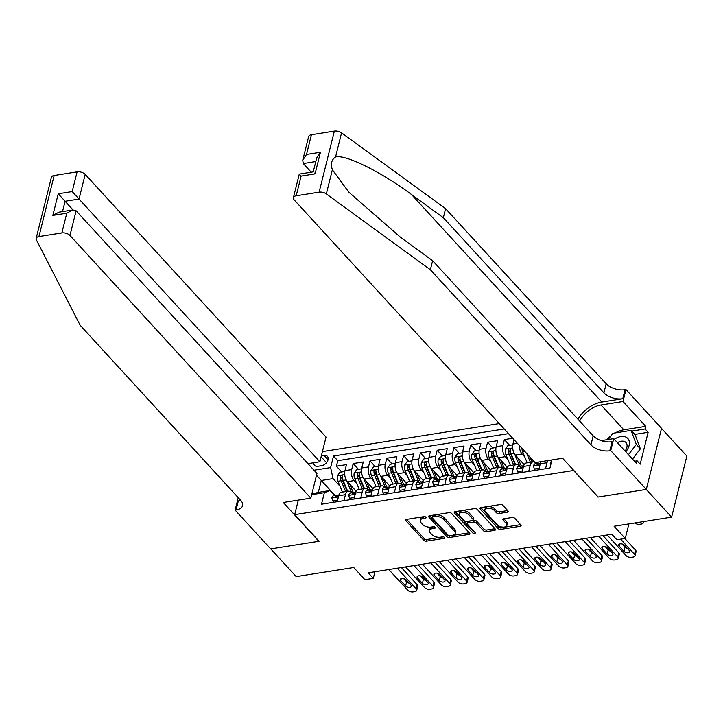 <?xml version="1.0" encoding="UTF-8"?>
<svg xmlns="http://www.w3.org/2000/svg" width="723" height="723" viewBox="0 0 723 723"><rect width="100%" height="100%" fill="white"/><g stroke="black" fill="none" stroke-linecap="round" stroke-linejoin="round"><path stroke-width="1.08" d="M425.91 517.18A1.383 0.732 -166 0 0 424.058 516.602L406.534 519.376A1.97 1.039 -166 0 0 405.621 519.991A1.97 1.039 -166 0 0 405.883 520.732L423.841 540.307A1.97 1.039 -166 0 0 426.489 541.138L444.003 538.364A1.383 0.732 -166 0 0 444.645 537.93A1.383 0.732 -166 0 0 444.464 537.415A1.383 0.732 -166 0 0 442.612 536.837L440.343 537.198A6.299 3.335 -166 0 1 431.875 534.55L430.375 532.923A6.299 3.335 -166 0 1 429.534 530.565A6.299 3.335 -166 0 1 432.462 528.603L434.731 528.242A1.383 0.732 -166 0 0 435.363 527.817A1.383 0.732 -166 0 0 435.183 527.302A1.383 0.732 -166 0 0 433.33 526.724L431.062 527.076A6.299 3.335 -166 0 1 422.594 524.437L421.102 522.801A6.299 3.335 -166 0 1 420.262 520.443A6.299 3.335 -166 0 1 423.181 518.481L425.449 518.129A1.383 0.732 -166 0 0 426.091 517.695A1.383 0.732 -166 0 0 425.91 517.18M507.302 512.2A1.97 1.039 -166 0 0 508.215 511.586A1.97 1.039 -166 0 0 507.953 510.845L502.919 505.35A1.97 1.039 -166 0 0 500.271 504.527L480.813 507.609A1.97 1.039 -166 0 0 479.9 508.224A1.97 1.039 -166 0 0 480.162 508.956L498.12 528.54A1.97 1.039 -166 0 0 500.768 529.372L520.217 526.29A1.97 1.039 -166 0 0 521.129 525.675A1.97 1.039 -166 0 0 520.867 524.934L514.785 518.301A1.97 1.039 -166 0 0 512.137 517.478L503.814 518.789A1.97 1.039 -166 0 0 502.901 519.403A1.97 1.039 -166 0 0 503.163 520.144L506.181 523.434A5.269 2.793 -166 0 1 506.877 525.404A5.269 2.793 -166 0 1 502.828 527.112A5.269 2.793 -166 0 1 497.361 524.835L485.54 511.938A5.269 2.793 -166 0 1 484.835 509.968A5.269 2.793 -166 0 1 488.893 508.26A5.269 2.793 -166 0 1 494.36 510.537L496.33 512.688A1.97 1.039 -166 0 0 498.978 513.52L507.302 512.2L507.709 510.574M597.984 496.828L573.538 470.474L294.686 514.649L319.078 541.256L270.791 548.902L296.195 576.611L353.728 567.501L364.907 579.692L373.303 578.364L368.224 572.815L611.794 534.225L616.873 539.765L625.268 538.436L628.893 523.895M597.921 497.072L646.217 489.417L671.622 517.126L614.089 526.245L625.268 538.436M451.64 513.475A1.97 1.039 -166 0 0 448.992 512.652L429.534 515.734A1.97 1.039 -166 0 0 428.622 516.349A1.97 1.039 -166 0 0 428.884 517.081L446.841 536.665A1.97 1.039 -166 0 0 449.489 537.496L468.938 534.414A1.97 1.039 -166 0 0 469.86 533.8A1.97 1.039 -166 0 0 469.598 533.059L451.64 513.475M455.174 511.676L474.631 508.585A1.97 1.039 -166 0 1 477.279 509.417L495.237 529.001A1.97 1.039 -166 0 1 495.49 529.733A1.97 1.039 -166 0 1 494.577 530.348L486.254 531.667A1.97 1.039 -166 0 1 483.606 530.845L476.33 522.901A1.97 1.039 -166 0 0 473.682 522.069L468.161 522.946A1.97 1.039 -166 0 0 467.248 523.56A1.97 1.039 -166 0 0 467.51 524.292L475.083 532.562A1.383 0.732 -166 0 1 475.273 533.077A1.383 0.732 -166 0 1 474.207 533.529A1.383 0.732 -166 0 1 472.779 532.932L454.523 513.023A1.97 1.039 -166 0 1 454.261 512.282A1.97 1.039 -166 0 1 455.174 511.676M661.509 428.414L686.85 456.059L671.622 517.126M512.743 438.265L504.374 439.593L509.643 445.341M507.971 459.575L505.296 456.656A8.025 4.257 -99 0 1 502.874 445.621L496.159 446.687L497.659 440.659L487.582 442.259L492.851 448.007M491.17 462.232L488.495 459.313A8.025 4.257 -99 0 1 486.073 448.278L479.358 449.345L480.858 443.316L470.781 444.916L476.05 450.664M474.378 464.898L471.694 461.979A8.025 4.257 -99 0 1 469.281 450.944L462.557 452.011L464.058 445.983L453.981 447.582L459.25 453.33M457.578 467.555L454.903 464.636A8.025 4.257 -99 0 1 452.481 453.601L445.766 454.668L447.266 448.64L437.189 450.239L442.458 455.987M440.777 470.221L438.102 467.302A8.025 4.257 -99 0 1 435.68 456.267L428.965 457.334L430.465 451.306L420.388 452.905L425.657 458.653M423.985 472.878L421.301 469.959A8.025 4.257 -99 0 1 418.888 458.924L412.164 459.991L413.664 453.963L403.588 455.562L408.856 461.31M407.185 475.544L404.509 472.625A8.025 4.257 -99 0 1 402.087 461.59L395.373 462.657L396.873 456.629L386.796 458.228L392.065 463.976M390.384 478.201L387.709 475.282A8.025 4.257 -99 0 1 385.287 464.247L378.572 465.314L380.072 459.286L369.995 460.885L375.264 466.633M373.592 480.867L370.908 477.948A8.025 4.257 -99 0 1 368.495 466.913L361.771 467.98L363.271 461.952L353.195 463.551L351.694 469.57A8.025 4.257 81 0 0 354.116 480.605L356.791 483.524M358.463 469.299L353.195 463.551M514.035 439.674L512.95 444.021A8.025 4.257 81 0 0 515.372 455.056L524.184 464.663M519.358 445.476A8.025 4.257 -99 0 0 522.087 453.99L524.771 456.909M496.159 446.687A8.025 4.257 81 0 0 498.572 457.722L507.383 467.329M479.358 449.345A8.025 4.257 81 0 0 481.78 460.379L490.583 469.986M462.557 452.011A8.025 4.257 81 0 0 464.979 463.045L473.791 472.652M445.766 454.668A8.025 4.257 81 0 0 448.179 465.702L456.99 475.309M428.965 457.334A8.025 4.257 81 0 0 431.387 468.368L440.19 477.975M412.164 459.991A8.025 4.257 81 0 0 414.586 471.025L423.398 480.632M395.373 462.657A8.025 4.257 81 0 0 397.786 473.692L406.597 483.298M378.572 465.314A8.025 4.257 81 0 0 380.994 476.349L389.796 485.955M361.771 467.98A8.025 4.257 81 0 0 364.193 479.015L373.005 488.621M313.827 462.702A6.218 4.112 -42.5 0 0 314.577 465.359A6.218 4.112 -42.5 0 0 317.885 466.272L321.581 465.684A6.218 4.112 -42.5 0 0 327.185 461.762A6.218 4.112 -42.5 0 0 327.438 456.367A6.218 4.112 -42.5 0 0 324.13 455.454L321.337 455.897M499.277 423.579L322.413 451.604M294.686 514.649L298.319 500.117M504.229 428.974L333.511 456.023L330.628 467.582L333.05 478.617L339.991 486.19M551.965 459.927L549.941 468.025L321.491 504.22L324.374 492.67L311.667 494.686M313.99 470.212L330.628 467.582M536.276 463.597L535.924 463.217A8.025 4.257 -99 0 0 535.237 462.575M519.476 466.263L519.132 465.874A8.025 4.257 -99 0 0 516.222 464.555L509.507 465.621A8.025 4.257 81 0 0 506.696 469.11L505.196 475.119M502.684 468.92L502.331 468.54A8.025 4.257 -99 0 0 499.43 467.221L492.706 468.278A8.025 4.257 81 0 0 489.896 471.776L488.405 477.776M485.883 471.586L485.531 471.197A8.025 4.257 -99 0 0 482.63 469.878L475.915 470.944A8.025 4.257 81 0 0 473.104 474.433L471.604 480.443M469.082 474.243L468.73 473.863A8.025 4.257 -99 0 0 465.829 472.544L459.114 473.601A8.025 4.257 81 0 0 456.303 477.099L454.803 483.1M452.291 476.909L451.938 476.52A8.025 4.257 -99 0 0 449.037 475.201L442.313 476.267A8.025 4.257 81 0 0 439.503 479.756L438.011 485.766M435.49 479.566L435.138 479.186A8.025 4.257 -99 0 0 432.237 477.867L425.522 478.924A8.025 4.257 81 0 0 422.711 482.422L421.211 488.423M418.689 482.232L418.337 481.843A8.025 4.257 -99 0 0 415.436 480.524L408.721 481.59A8.025 4.257 81 0 0 405.91 485.079L404.41 491.089M401.889 484.889L401.545 484.509A8.025 4.257 -99 0 0 398.644 483.19L391.92 484.247A8.025 4.257 81 0 0 389.11 487.745L387.618 493.746M385.097 487.555L384.744 487.166A8.025 4.257 -99 0 0 381.843 485.847L375.129 486.913A8.025 4.257 81 0 0 372.318 490.402L370.818 496.403M368.296 490.212L367.944 489.833A8.025 4.257 -99 0 0 365.043 488.513L358.328 489.57A8.025 4.257 81 0 0 355.517 493.068L354.017 499.069M508.495 433.628L337.777 460.678L336.403 466.208L346.48 464.609L344.979 470.637A8.025 4.257 81 0 0 347.392 481.672L356.204 491.279M351.495 492.878L351.152 492.49A8.025 4.257 81 0 0 348.251 491.17A8.025 4.257 81 0 0 345.44 494.659L343.94 500.668M348.251 491.17L341.527 492.236A8.025 4.257 81 0 0 338.716 495.725L337.225 501.726M545.513 468.73L547.013 462.72A8.025 4.257 -99 0 1 547.935 460.56M541.211 461.626A8.025 4.257 81 0 0 540.289 463.786L538.798 469.796M528.721 471.387L530.212 465.386A8.025 4.257 -99 0 1 533.023 461.898A8.025 4.257 -99 0 1 534.722 462.241M533.023 461.898L526.308 462.955A8.025 4.257 81 0 0 523.497 466.452L521.997 472.453M511.92 474.053L513.42 468.043A8.025 4.257 -99 0 1 516.222 464.555M495.119 476.71L496.62 470.709A8.025 4.257 -99 0 1 499.43 467.221M478.328 479.376L479.819 473.366A8.025 4.257 -99 0 1 482.63 469.878M461.527 482.033L463.027 476.032A8.025 4.257 -99 0 1 465.829 472.544M444.726 484.699L446.227 478.689A8.025 4.257 -99 0 1 449.037 475.201M427.935 487.356L429.426 481.355A8.025 4.257 -99 0 1 432.237 477.867M411.134 490.022L412.634 484.012A8.025 4.257 -99 0 1 415.436 480.524M394.333 492.679L395.833 486.678A8.025 4.257 -99 0 1 398.644 483.19M377.542 495.345L379.033 489.335A8.025 4.257 -99 0 1 381.843 485.847M360.741 498.002L362.232 492.002A8.025 4.257 -99 0 1 365.043 488.513M368.495 466.913L369.995 460.885M385.287 464.247L386.796 458.228M402.087 461.59L403.588 455.562M418.888 458.924L420.388 452.905M435.68 456.267L437.189 450.239M452.481 453.601L453.981 447.582M469.281 450.944L470.781 444.916M486.073 448.278L487.582 442.259M502.874 445.621L504.374 439.593M333.05 478.617L321.292 480.479L318.328 492.363L330.086 490.501L324.374 492.67M335.047 495.481L316.511 475.264M334.704 495.535L330.086 490.501M373.303 578.364L374.948 571.748M341.672 471.956L336.403 466.208M337.777 460.678L333.511 456.023M318.328 492.363L311.83 494.053M424.844 516.638L423.597 516.837A6.299 3.335 -166 0 0 420.678 518.789L420.262 520.443M429.534 530.565L429.95 528.911A6.299 3.335 -166 0 1 432.869 526.95L434.125 526.751M406.57 519.376L424.247 538.662A1.97 1.039 -166 0 0 426.895 539.485L443.398 536.873M429.57 515.734L447.248 535.02A1.97 1.039 -166 0 0 449.896 535.842L469.317 532.77M432.743 516.972A1.383 0.732 -166 0 0 432.11 517.397A1.383 0.732 -166 0 0 432.291 517.912L448.052 535.101A1.383 0.732 -166 0 0 449.905 535.68L452.291 535.3A6.299 3.335 -166 0 0 455.219 533.348A6.299 3.335 -166 0 0 454.378 530.989L443.606 519.241A6.299 3.335 -166 0 0 435.138 516.593L432.743 516.972L433.158 515.318A1.383 0.732 -166 0 0 432.517 515.752L432.11 517.397M455.219 533.348L455.626 531.694A6.299 3.335 -166 0 0 454.794 529.335L454.378 530.989M433.158 515.318L435.544 514.939A6.299 3.335 -166 0 1 444.012 517.587L454.794 529.335M494.957 528.703L486.669 530.013L486.254 531.667M467.248 523.56L467.654 521.907A1.97 1.039 -166 0 1 468.567 521.301L474.089 520.424A1.97 1.039 -166 0 1 476.737 521.247L484.021 529.191A1.97 1.039 -166 0 0 486.669 530.013M455.21 511.667L473.185 531.278A1.383 0.732 -166 0 0 474.442 531.857M468.766 514.659A5.269 2.793 -166 0 0 463.307 512.381A5.269 2.793 -166 0 0 459.25 514.08A5.269 2.793 -166 0 0 459.945 516.059L464.112 520.596A1.97 1.039 -166 0 0 466.76 521.428L472.282 520.551A1.97 1.039 -166 0 0 473.194 519.936A1.97 1.039 -166 0 0 472.932 519.204L468.766 514.659L469.182 513.005A5.269 2.793 -166 0 0 463.714 510.727A5.269 2.793 -166 0 0 459.665 512.435L459.25 514.08M473.194 519.936L473.61 518.292A1.97 1.039 -166 0 0 473.348 517.551L472.932 519.204M469.182 513.005L473.348 517.551M484.835 509.968L485.25 508.314A5.269 2.793 -166 0 1 489.308 506.615A5.269 2.793 -166 0 1 494.767 508.893L496.737 511.044A1.97 1.039 -166 0 0 499.385 511.866L507.682 510.555M506.877 525.404L507.293 523.759A5.269 2.793 -166 0 0 506.588 521.78L506.181 523.434M503.85 518.789L506.588 521.78M480.849 507.609L498.527 526.895A1.97 1.039 -166 0 0 501.175 527.718L520.596 524.636M344.808 471.459L339.9 472.236L337.397 475.806A5.314 2.82 81 0 0 337.93 481.247L342.458 492.092M355.463 492.273A6.317 3.353 -99 0 1 355.978 491.034M346.669 480.741L351.107 491.36A15.346 8.134 81 0 0 351.785 492.833M349.724 484.211L352.173 490.086A12.734 6.751 81 0 0 353.448 492.571M347.157 491.342A12.734 6.751 -99 0 1 346.968 490.908L342.187 479.476A2.711 1.437 -99 0 1 341.871 478.265L340.406 476.674A5.314 2.82 81 0 0 341.12 480.741L345.648 491.586M347.664 491.26L343.136 480.424A5.314 2.82 -99 0 1 342.422 476.358L342.205 475.589M342.422 476.358C341.907 475.011 341.229 475.11 340.406 476.674M397.207 568.224L416.15 588.893A4.013 2.124 -166 0 1 416.683 590.393A4.013 2.124 -166 0 1 414.83 591.64L413.149 591.902A4.013 2.124 -166 0 1 407.754 590.221L388.802 569.552M416.683 590.393L417.713 586.272A4.013 2.124 14 0 0 417.18 584.762L401.41 567.564M337.605 500.189L332.743 500.958L331.884 497.921A5.314 2.82 -99 0 1 333.728 495.689L336.918 495.183A5.314 2.82 81 0 0 335.508 496.312L335.535 496.864M410.98 585.142A3.208 1.699 14 0 1 411.405 586.344A3.208 1.699 14 0 1 408.938 587.383A3.208 1.699 14 0 1 405.603 585.991L400.732 580.668A3.208 1.699 14 0 1 400.307 579.466A3.208 1.699 14 0 1 402.774 578.436A3.208 1.699 14 0 1 406.109 579.819L410.98 585.142M338.039 495.327L337.514 495.21A5.314 2.82 81 0 0 336.918 495.183M336.15 497.017L335.508 496.312C335.698 497.297 336.367 497.189 337.524 495.996A5.314 2.82 -99 0 1 338.933 494.866L338.988 494.857M409.155 583.145A3.208 1.699 14 0 1 406.633 581.861L403.588 578.545M332.743 500.958L333.927 502.25M625.766 451.794A13.041 8.631 -42.5 0 0 625.946 437.117A13.041 8.631 -42.5 0 0 614.324 439.313M625.079 451.035A8.929 5.911 -42.5 0 0 625.955 442.548A8.929 5.911 -42.5 0 0 624.699 441.626A8.929 5.911 -42.5 0 0 617.424 442.693M608.17 439.53L612.95 433.276L631.089 430.402L635.155 434.83L640.37 448.829L632.489 459.123M631.089 430.402L636.312 444.392L628.423 454.695M640.37 448.829L636.312 444.392M36.15 238.427A6.019 3.19 -166 0 0 36.367 239.864L80.136 325.233L240.705 500.361A14.044 7.438 14 0 1 242.566 505.621A14.044 7.438 14 0 1 236.06 509.977L235.138 510.122L270.7 548.92L318.825 541.292L283.262 502.503L310.809 498.138L69.959 235.454A6.019 3.19 -166 0 0 61.871 232.923L38.943 236.557A6.019 3.19 -166 0 0 36.15 238.427L44.031 206.805M307.953 463.633L319.882 461.744L326.037 437.063L85.187 174.379L79.033 199.06L65.088 201.265L62.512 211.595M319.882 461.744L72.183 191.577L77.099 171.857L54.171 175.49L38.943 236.557M235.138 510.122L238.12 498.156L238.617 498.084M310.809 498.138L316.963 473.457L76.114 210.782L69.959 235.454M44.04 206.805L51.378 177.361A6.019 3.19 14 0 1 54.171 175.49M77.099 171.857A6.019 3.19 14 0 1 85.187 174.379M240.696 500.352A14.044 7.438 14 0 1 238.31 500.94L236.06 509.977M73.032 209.932L58.238 193.791L72.183 191.577M61.871 232.923L66.787 213.204L72.824 209.959L76.114 210.782M66.787 213.204L52.842 215.409L58.888 212.173L72.824 209.959M311.423 134.731L306.507 154.451L302.756 160.19L308.631 136.593A6.019 3.19 14 0 1 311.423 134.731L334.351 131.098A6.019 3.19 14 0 1 341.563 132.851L445.594 208.676L443.344 217.704L603.913 392.833A14.044 7.438 -166 0 0 622.783 398.725L601.789 402.051A26.127 17.289 -42.5 0 0 577.885 419.141M443.344 217.704L411.441 194.46C381.066 171.794 345.223 154.107 335.544 156.999C331.532 159.629 330.465 163.886 332.363 169.769L348.893 192.246L400.723 237.46L432.625 260.705L593.185 435.824A14.044 7.438 -166 0 0 612.065 441.726L609.805 450.763L610.736 450.61L646.299 489.408L598.174 497.035L562.602 458.237L535.056 462.603L294.207 199.919A6.019 3.19 -166 0 1 293.411 197.668A6.019 3.19 -166 0 1 296.195 195.797L319.123 192.164L334.351 131.098M445.594 208.676L606.163 383.796A14.044 7.438 -166 0 0 625.034 389.688L625.955 389.543L661.527 428.332L646.299 489.408M432.625 260.705L430.366 269.742L590.935 444.862A14.044 7.438 -166 0 0 609.805 450.763M332.363 169.769L326.335 193.918L430.366 269.742M615.219 432.914A22.567 14.939 137.5 0 1 623.822 429.805L645.738 426.335L645.079 428.974L631.721 431.089M634.451 461.256L637.135 460.831L640.189 464.157L648.133 432.3L645.079 428.974M637.135 460.831L636.484 463.47L613.719 438.644L610.736 450.61M625.955 389.543L622.973 401.509L601.057 404.979A22.567 14.939 -42.5 0 0 579.656 421.075M645.738 426.335L622.973 401.509M311.224 172.191L303.28 163.525L302.756 160.19M601.22 440.623L613.719 438.644M326.335 193.918A6.019 3.19 -166 0 0 319.123 192.164M606.742 439.756A22.567 14.939 137.5 0 1 611.143 435.635M648.133 432.3L634.776 434.415M306.507 154.451L320.452 152.246L316.692 157.976L313.231 171.866L299.286 174.08L293.411 197.668M320.452 152.246L315.056 173.863L314.306 173.041M315.056 173.863L301.12 176.078L300.361 175.246M361.608 468.793L356.701 469.579L354.198 473.14A5.314 2.82 81 0 0 354.722 478.59L359.25 489.426M372.255 489.616A6.317 3.353 -99 0 1 372.77 488.368M363.47 478.075L367.899 488.694A15.346 8.134 81 0 0 368.576 490.167M366.525 481.554L368.974 487.429A12.734 6.751 81 0 0 370.239 489.905M363.949 488.685A12.734 6.751 -99 0 1 363.768 488.251L358.988 476.809A2.711 1.437 -99 0 1 358.671 475.607L357.207 474.008A5.314 2.82 81 0 0 357.921 478.084L362.449 488.92M364.464 488.603L359.937 477.758A5.314 2.82 -99 0 1 359.223 473.692L358.997 472.932M359.223 473.692C358.698 472.345 358.03 472.453 357.207 474.008M378.4 466.136L373.493 466.913L370.998 470.483A5.314 2.82 81 0 0 371.523 475.924L376.05 486.769M389.055 486.95A6.317 3.353 -99 0 1 389.57 485.711M380.271 475.418L384.699 486.037A15.346 8.134 81 0 0 385.377 487.51M383.317 478.888L385.775 484.762A12.734 6.751 81 0 0 387.04 487.248M380.75 486.019A12.734 6.751 -99 0 1 380.56 485.585L375.788 474.152A2.711 1.437 -99 0 1 375.463 472.941L373.999 471.351A5.314 2.82 81 0 0 374.713 475.418L379.241 486.263M381.256 485.937L376.728 475.101A5.314 2.82 -99 0 1 376.014 471.035L375.797 470.266M376.014 471.035C375.499 469.688 374.83 469.787 373.999 471.351M395.201 463.47L390.293 464.256L387.79 467.817A5.314 2.82 81 0 0 388.323 473.267L392.851 484.103M405.856 484.293A6.317 3.353 -99 0 1 406.371 483.045M397.063 472.752L401.5 483.371A15.346 8.134 81 0 0 402.178 484.844M400.117 476.231L402.566 482.105A12.734 6.751 81 0 0 403.841 484.582M397.551 483.362A12.734 6.751 -99 0 1 397.361 482.928L392.58 471.486A2.711 1.437 -99 0 1 392.264 470.284L390.8 468.685A5.314 2.82 81 0 0 391.514 472.761L396.041 483.597M398.057 483.28L393.529 472.435A5.314 2.82 -99 0 1 392.815 468.368L392.598 467.609M392.815 468.368C392.3 467.022 391.622 467.13 390.8 468.685M412.002 460.813L407.094 461.59L404.591 465.16A5.314 2.82 81 0 0 405.115 470.601L409.643 481.446M422.648 481.626A6.317 3.353 -99 0 1 423.163 480.388M413.863 470.095L418.292 480.714A15.346 8.134 81 0 0 418.969 482.187M416.918 473.565L419.367 479.439A12.734 6.751 81 0 0 420.632 481.925M414.342 480.696A12.734 6.751 -99 0 1 414.162 480.262L409.381 468.829A2.711 1.437 -99 0 1 409.064 467.618L407.6 466.028A5.314 2.82 81 0 0 408.314 470.095L412.842 480.94M414.857 480.614L410.33 469.778A5.314 2.82 -99 0 1 409.616 465.711L409.399 464.943M409.616 465.711C409.091 464.365 408.423 464.464 407.6 466.028M413.999 565.567L432.95 586.226A4.013 2.124 -166 0 1 433.484 587.736A4.013 2.124 -166 0 1 431.622 588.974L429.941 589.245A4.013 2.124 -166 0 1 424.555 587.564L405.603 566.895M433.484 587.736L434.514 583.606A4.013 2.124 14 0 0 433.981 582.105L418.201 564.898M354.406 497.523L349.534 498.292L348.685 495.264A5.314 2.82 -99 0 1 350.519 493.032L353.71 492.526A5.314 2.82 81 0 0 352.309 493.655L352.327 494.198M427.781 582.476A3.208 1.699 14 0 1 428.206 583.678A3.208 1.699 14 0 1 425.739 584.717A3.208 1.699 14 0 1 422.404 583.334L417.523 578.011A3.208 1.699 14 0 1 417.099 576.809A3.208 1.699 14 0 1 419.575 575.77A3.208 1.699 14 0 1 422.901 577.162L427.781 582.476M354.83 492.67L354.306 492.544A5.314 2.82 81 0 0 353.71 492.526M352.951 494.351L352.309 493.655C352.499 494.64 353.167 494.532 354.324 493.33A5.314 2.82 -99 0 1 355.725 492.2L355.779 492.2M425.946 580.479A3.208 1.699 14 0 1 423.434 579.204L420.388 575.879M349.534 498.292L350.727 499.593M430.8 562.901L449.751 583.569A4.013 2.124 -166 0 1 450.284 585.07A4.013 2.124 -166 0 1 448.423 586.317L446.742 586.579A4.013 2.124 -166 0 1 441.346 584.898L422.404 564.229M450.284 585.07L451.315 580.949A4.013 2.124 14 0 0 450.781 579.439L435.002 562.241M371.206 494.866L366.335 495.635L365.476 492.598A5.314 2.82 -99 0 1 367.32 490.366L370.51 489.86A5.314 2.82 81 0 0 369.11 490.989L369.128 491.541M444.582 579.819A3.208 1.699 14 0 1 445.007 581.021A3.208 1.699 14 0 1 442.53 582.06A3.208 1.699 14 0 1 439.204 580.668L434.324 575.345A3.208 1.699 14 0 1 433.899 574.143A3.208 1.699 14 0 1 436.367 573.113A3.208 1.699 14 0 1 439.701 574.496L444.582 579.819M371.631 490.004L371.107 489.887A5.314 2.82 81 0 0 370.51 489.86M369.751 491.694L369.11 490.989C369.29 491.974 369.968 491.866 371.125 490.673A5.314 2.82 -99 0 1 372.526 489.543L372.58 489.534M442.747 577.822A3.208 1.699 14 0 1 440.235 576.538L437.18 573.222M366.335 495.635L367.528 496.927M447.6 560.244L466.543 580.903A4.013 2.124 -166 0 1 467.076 582.413A4.013 2.124 -166 0 1 465.223 583.651L463.542 583.922A4.013 2.124 -166 0 1 458.147 582.241L439.195 561.572M467.076 582.413L468.106 578.283A4.013 2.124 14 0 0 467.573 576.782L451.803 559.575M387.998 492.2L383.136 492.969L382.277 489.941A5.314 2.82 -99 0 1 384.121 487.709L387.311 487.203A5.314 2.82 81 0 0 385.901 488.332L385.928 488.875M461.373 577.153A3.208 1.699 14 0 1 461.798 578.355A3.208 1.699 14 0 1 459.331 579.394A3.208 1.699 14 0 1 456.005 578.011L451.125 572.688A3.208 1.699 14 0 1 450.7 571.486A3.208 1.699 14 0 1 453.167 570.447A3.208 1.699 14 0 1 456.502 571.839L461.373 577.153M388.432 487.347L387.908 487.221A5.314 2.82 81 0 0 387.311 487.203M386.543 489.028L385.901 488.332C386.091 489.317 386.76 489.209 387.917 488.007A5.314 2.82 -99 0 1 389.326 486.877L389.381 486.877M459.548 575.165A3.208 1.699 14 0 1 457.026 573.881L453.981 570.555M383.136 492.969L384.32 494.27M464.392 557.578L483.344 578.246A4.013 2.124 -166 0 1 483.877 579.747A4.013 2.124 -166 0 1 482.015 580.994L480.334 581.256A4.013 2.124 -166 0 1 474.948 579.575L455.996 558.906M483.877 579.747L484.907 575.625A4.013 2.124 14 0 0 484.374 574.116L468.594 556.918M404.799 489.543L399.927 490.311L399.078 487.275A5.314 2.82 -99 0 1 400.913 485.043L404.103 484.537A5.314 2.82 81 0 0 402.702 485.666L402.72 486.218M478.174 574.496A3.208 1.699 14 0 1 478.599 575.698A3.208 1.699 14 0 1 476.132 576.737A3.208 1.699 14 0 1 472.797 575.345L467.917 570.022A3.208 1.699 14 0 1 467.492 568.82A3.208 1.699 14 0 1 469.968 567.79A3.208 1.699 14 0 1 473.294 569.173L478.174 574.496M405.223 484.681L404.699 484.564A5.314 2.82 81 0 0 404.103 484.537M403.344 486.371L402.702 485.666C402.892 486.651 403.561 486.543 404.717 485.35A5.314 2.82 -99 0 1 406.127 484.22L406.181 484.211M476.34 572.499A3.208 1.699 14 0 1 473.827 571.215L470.781 567.898M399.927 490.311L401.12 491.604M428.793 458.147L423.886 458.933L421.392 462.494A5.314 2.82 81 0 0 421.916 467.944L426.443 478.78M439.448 478.969A6.317 3.353 -99 0 1 439.964 477.722M430.664 467.429L435.092 478.048A15.346 8.134 81 0 0 435.77 479.521M433.71 470.908L436.168 476.782A12.734 6.751 81 0 0 437.433 479.259M431.143 478.039A12.734 6.751 -99 0 1 430.953 477.605L426.181 466.163A2.711 1.437 -99 0 1 425.856 464.961L424.392 463.362A5.314 2.82 81 0 0 425.106 467.438L429.634 478.274M431.649 477.957L427.121 467.112A5.314 2.82 -99 0 1 426.407 463.045L426.19 462.286M426.407 463.045C425.892 461.699 425.223 461.807 424.392 463.362M481.193 554.921L500.144 575.58A4.013 2.124 -166 0 1 500.678 577.09A4.013 2.124 -166 0 1 498.816 578.328L497.135 578.599A4.013 2.124 -166 0 1 491.739 576.918L472.797 556.249M500.678 577.09L501.708 572.959A4.013 2.124 14 0 0 501.175 571.459L485.395 554.252M421.599 486.877L416.728 487.645L415.87 484.618A5.314 2.82 -99 0 1 417.713 482.386L420.903 481.88A5.314 2.82 81 0 0 419.503 483.009L419.521 483.551M494.975 571.83A3.208 1.699 14 0 1 495.4 573.032A3.208 1.699 14 0 1 492.923 574.071A3.208 1.699 14 0 1 489.598 572.688L484.717 567.365A3.208 1.699 14 0 1 484.293 566.163A3.208 1.699 14 0 1 486.76 565.124A3.208 1.699 14 0 1 490.095 566.516L494.975 571.83M422.024 482.024L421.5 481.898A5.314 2.82 81 0 0 420.903 481.88M420.144 483.705L419.503 483.009C419.683 483.994 420.361 483.886 421.518 482.684A5.314 2.82 -99 0 1 422.919 481.554L422.973 481.554M493.14 569.841A3.208 1.699 14 0 1 490.628 568.558L487.573 565.232M416.728 487.645L417.921 488.947M445.594 455.49L440.687 456.267L438.183 459.837A5.314 2.82 81 0 0 438.716 465.278L443.244 476.123M456.249 476.303A6.317 3.353 -99 0 1 456.764 475.065M447.456 464.772L451.893 475.391A15.346 8.134 81 0 0 452.571 476.864M450.51 468.242L452.959 474.116A12.734 6.751 81 0 0 454.234 476.602M447.944 475.373A12.734 6.751 -99 0 1 447.754 474.939L442.982 463.506A2.711 1.437 -99 0 1 442.657 462.295L441.193 460.705A5.314 2.82 81 0 0 441.907 464.772L446.434 475.617M448.45 475.291L443.922 464.455A5.314 2.82 -99 0 1 443.208 460.388L442.991 459.62M443.208 460.388C442.693 459.042 442.015 459.141 441.193 460.705M497.993 552.255L516.936 572.923A4.013 2.124 -166 0 1 517.469 574.424A4.013 2.124 -166 0 1 515.616 575.671L513.936 575.933A4.013 2.124 -166 0 1 508.54 574.252L489.588 553.583M517.469 574.424L518.499 570.302A4.013 2.124 14 0 0 517.966 568.793L502.196 551.595M438.391 484.22L433.529 484.988L432.67 481.952A5.314 2.82 -99 0 1 434.514 479.72L437.704 479.213A5.314 2.82 81 0 0 436.294 480.343L436.321 480.894M511.767 569.173A3.208 1.699 14 0 1 512.2 570.375A3.208 1.699 14 0 1 509.724 571.414A3.208 1.699 14 0 1 506.398 570.022L501.518 564.699A3.208 1.699 14 0 1 501.093 563.497A3.208 1.699 14 0 1 503.56 562.467A3.208 1.699 14 0 1 506.895 563.85L511.767 569.173M438.825 479.358L438.301 479.241A5.314 2.82 81 0 0 437.704 479.213M436.936 481.048L436.294 480.343C436.484 481.328 437.153 481.22 438.31 480.027A5.314 2.82 -99 0 1 439.72 478.897L439.774 478.888M509.941 567.175A3.208 1.699 14 0 1 507.419 565.892L504.374 562.575M433.529 484.988L434.713 486.281M462.395 452.824L457.487 453.61L454.984 457.171A5.314 2.82 81 0 0 455.508 462.621L460.036 473.457M473.041 473.646A6.317 3.353 -99 0 1 473.556 472.399M464.256 462.105L468.685 472.725A15.346 8.134 81 0 0 469.363 474.198M467.311 465.585L469.76 471.459A12.734 6.751 81 0 0 471.025 473.936M464.735 472.715A12.734 6.751 -99 0 1 464.555 472.282L459.774 460.84A2.711 1.437 -99 0 1 459.457 459.638L457.993 458.039A5.314 2.82 81 0 0 458.707 462.114L463.235 472.95M465.25 472.634L460.723 461.789A5.314 2.82 -99 0 1 460.009 457.722L459.792 456.963M460.009 457.722C459.485 456.376 458.816 456.484 457.993 458.039M514.785 549.597L533.737 570.257A4.013 2.124 -166 0 1 534.27 571.766A4.013 2.124 -166 0 1 532.408 573.005L530.727 573.276A4.013 2.124 -166 0 1 525.341 571.595L506.389 550.926M534.27 571.766L535.3 567.636A4.013 2.124 14 0 0 534.767 566.136L518.987 548.929M455.192 481.554L450.321 482.322L449.471 479.295A5.314 2.82 -99 0 1 451.306 477.063L454.496 476.556A5.314 2.82 81 0 0 453.095 477.686L453.113 478.228M528.567 566.507A3.208 1.699 14 0 1 528.992 567.709A3.208 1.699 14 0 1 526.525 568.748A3.208 1.699 14 0 1 523.19 567.365L518.31 562.042A3.208 1.699 14 0 1 517.885 560.84A3.208 1.699 14 0 1 520.361 559.801A3.208 1.699 14 0 1 523.687 561.193L528.567 566.507M455.617 476.701L455.101 476.574A5.314 2.82 81 0 0 454.496 476.556M453.737 478.382L453.095 477.686C453.285 478.671 453.954 478.563 455.11 477.361A5.314 2.82 -99 0 1 456.52 476.231L456.575 476.231M526.742 564.518A3.208 1.699 14 0 1 524.22 563.235L521.175 559.909M450.321 482.322L451.514 483.624M479.186 450.167L474.279 450.944L471.785 454.514A5.314 2.82 81 0 0 472.309 459.955L476.837 470.8M489.842 470.98A6.317 3.353 -99 0 1 490.357 469.742M481.057 459.448L485.485 470.067A15.346 8.134 81 0 0 486.163 471.541M484.103 462.919L486.561 468.793A12.734 6.751 81 0 0 487.826 471.279M481.536 470.049A12.734 6.751 -99 0 1 481.355 469.616L476.574 458.183A2.711 1.437 -99 0 1 476.249 456.972L474.785 455.382A5.314 2.82 81 0 0 475.499 459.448L480.027 470.293M482.042 469.968L477.514 459.132A5.314 2.82 -99 0 1 476.8 455.065L476.584 454.297M476.8 455.065C476.285 453.719 475.617 453.818 474.785 455.382M531.586 546.931L550.537 567.6A4.013 2.124 -166 0 1 551.071 569.1A4.013 2.124 -166 0 1 549.209 570.348L547.528 570.61A4.013 2.124 -166 0 1 542.133 568.929L523.19 548.26M551.071 569.1L552.101 564.979A4.013 2.124 14 0 0 551.568 563.47L535.788 546.272M471.992 478.897L467.121 479.665L466.263 476.629A5.314 2.82 -99 0 1 468.106 474.396L471.297 473.89A5.314 2.82 81 0 0 469.896 475.02L469.914 475.571M545.368 563.85A3.208 1.699 14 0 1 545.793 565.052A3.208 1.699 14 0 1 543.316 566.091A3.208 1.699 14 0 1 539.991 564.699L535.11 559.376A3.208 1.699 14 0 1 534.686 558.174A3.208 1.699 14 0 1 537.153 557.144A3.208 1.699 14 0 1 540.488 558.527L545.368 563.85M472.417 474.035L471.893 473.917A5.314 2.82 81 0 0 471.297 473.89M470.537 475.725L469.896 475.02C470.077 476.005 470.754 475.897 471.911 474.704A5.314 2.82 -99 0 1 473.312 473.574L473.366 473.565M543.533 561.852A3.208 1.699 14 0 1 541.021 560.569L537.966 557.252M467.121 479.665L468.314 480.958M495.987 447.501L491.08 448.287L488.576 451.848A5.314 2.82 81 0 0 489.11 457.298L493.637 468.133M506.642 468.323A6.317 3.353 -99 0 1 507.157 467.076M497.849 456.782L502.286 467.401A15.346 8.134 81 0 0 502.964 468.875M500.903 460.262L503.353 466.136A12.734 6.751 81 0 0 504.627 468.612M498.337 467.392A12.734 6.751 -99 0 1 498.147 466.959L493.375 455.517A2.711 1.437 -99 0 1 493.05 454.315L491.586 452.715A5.314 2.82 81 0 0 492.3 456.791L496.828 467.627M498.843 467.311L494.315 456.466A5.314 2.82 -99 0 1 493.601 452.399L493.384 451.64M493.601 452.399C493.086 451.053 492.408 451.161 491.586 452.715M548.386 544.274L567.329 564.934A4.013 2.124 -166 0 1 567.862 566.443A4.013 2.124 -166 0 1 566.01 567.691L564.329 567.953A4.013 2.124 -166 0 1 558.933 566.272L539.982 545.603M567.862 566.443L568.893 562.313A4.013 2.124 14 0 0 568.359 560.813L552.589 543.606M488.784 476.231L483.922 476.999L483.063 473.972A5.314 2.82 -99 0 1 484.907 471.739L488.097 471.233A5.314 2.82 81 0 0 486.687 472.363L486.715 472.905M562.16 561.184A3.208 1.699 14 0 1 562.593 562.386A3.208 1.699 14 0 1 560.117 563.425A3.208 1.699 14 0 1 556.791 562.042L551.911 556.719A3.208 1.699 14 0 1 551.486 555.517A3.208 1.699 14 0 1 553.954 554.478A3.208 1.699 14 0 1 557.288 555.87L562.16 561.184M489.218 471.378L488.694 471.251A5.314 2.82 81 0 0 488.097 471.233M487.329 473.059L486.687 472.363C486.877 473.348 487.546 473.24 488.703 472.038A5.314 2.82 -99 0 1 490.113 470.908L490.167 470.908M560.334 559.195A3.208 1.699 14 0 1 557.813 557.912L554.767 554.586M483.922 476.999L485.106 478.301M512.788 444.844L507.88 445.621L505.377 449.191A5.314 2.82 81 0 0 505.91 454.631L510.429 465.476M523.443 465.657A6.317 3.353 -99 0 1 523.949 464.419M514.649 454.125L519.087 464.744A15.346 8.134 81 0 0 519.756 466.218M517.704 457.596L520.153 463.47A12.734 6.751 81 0 0 521.419 465.955M515.128 464.726A12.734 6.751 -99 0 1 514.948 464.293L510.167 452.86A2.711 1.437 -99 0 1 509.851 451.649L508.386 450.058A5.314 2.82 81 0 0 509.1 454.125L513.628 464.97M515.644 464.645L511.116 453.809A5.314 2.82 -99 0 1 510.402 449.742L510.185 448.974M510.402 449.742C509.878 448.396 509.209 448.495 508.386 450.058M565.178 541.608L584.13 562.277A4.013 2.124 -166 0 1 584.663 563.777A4.013 2.124 -166 0 1 582.801 565.025L581.12 565.287A4.013 2.124 -166 0 1 575.734 563.606L556.782 542.937M584.663 563.777L585.693 559.656A4.013 2.124 14 0 0 585.16 558.147L569.381 540.949M505.585 473.574L500.714 474.342L499.864 471.306A5.314 2.82 -99 0 1 501.699 469.073L504.898 468.567A5.314 2.82 81 0 0 503.488 469.697L503.506 470.248M578.96 558.527A3.208 1.699 14 0 1 579.385 559.729A3.208 1.699 14 0 1 576.918 560.768A3.208 1.699 14 0 1 573.583 559.376L568.703 554.053A3.208 1.699 14 0 1 568.278 552.851A3.208 1.699 14 0 1 570.754 551.821A3.208 1.699 14 0 1 574.08 553.203L578.96 558.527M506.01 468.712L505.494 468.594A5.314 2.82 81 0 0 504.898 468.567M504.13 470.402L503.488 469.697C503.678 470.682 504.347 470.574 505.504 469.381A5.314 2.82 -99 0 1 506.913 468.251L506.968 468.242M577.135 556.529A3.208 1.699 14 0 1 574.613 555.246L571.568 551.929M500.714 474.342L501.907 475.635M521.979 448.341A5.314 2.82 81 0 0 522.702 451.974L527.23 462.81M540.235 463A6.317 3.353 -99 0 1 540.75 461.753M536.041 462.449A15.346 8.134 81 0 0 536.556 463.551M537.605 462.205A12.734 6.751 81 0 0 538.219 463.289M531.929 462.069A12.734 6.751 -99 0 1 531.748 461.636L529.715 456.773M526.778 453.565L530.42 462.304M532.435 461.988L530.718 457.876M581.979 538.951L600.93 559.611A4.013 2.124 -166 0 1 601.464 561.12A4.013 2.124 -166 0 1 599.602 562.367L597.921 562.63A4.013 2.124 -166 0 1 592.526 560.949L573.583 540.28M601.464 561.12L602.494 556.99A4.013 2.124 14 0 0 601.961 555.49L586.181 538.283M522.386 470.908L517.514 471.676L516.656 468.649A5.314 2.82 -99 0 1 518.499 466.416L521.69 465.91A5.314 2.82 81 0 0 520.289 467.04L520.307 467.582M595.761 555.86A3.208 1.699 14 0 1 596.186 557.062A3.208 1.699 14 0 1 593.719 558.102A3.208 1.699 14 0 1 590.384 556.719L585.503 551.396A3.208 1.699 14 0 1 585.079 550.194A3.208 1.699 14 0 1 587.546 549.155A3.208 1.699 14 0 1 590.881 550.546L595.761 555.86M522.81 466.055L522.286 465.928A5.314 2.82 81 0 0 521.69 465.91M520.931 467.736L520.289 467.04C520.47 468.025 521.147 467.917 522.304 466.715A5.314 2.82 -99 0 1 523.705 465.585L523.759 465.585M593.926 553.872A3.208 1.699 14 0 1 591.414 552.589L588.359 549.263M517.514 471.676L518.707 472.978M598.78 536.285L617.722 556.954A4.013 2.124 -166 0 1 618.255 558.454A4.013 2.124 -166 0 1 616.403 559.701L614.722 559.964A4.013 2.124 -166 0 1 609.326 558.283L590.384 537.614M618.255 558.454L619.286 554.333A4.013 2.124 14 0 0 618.752 552.824L602.982 535.626M539.177 468.251L534.315 469.019L533.457 465.983A5.314 2.82 -99 0 1 535.3 463.75L538.49 463.244A5.314 2.82 81 0 0 537.081 464.374L537.108 464.925M612.553 553.203A3.208 1.699 14 0 1 612.987 554.405A3.208 1.699 14 0 1 610.51 555.445A3.208 1.699 14 0 1 607.184 554.053L602.304 548.73A3.208 1.699 14 0 1 601.879 547.528A3.208 1.699 14 0 1 604.347 546.498A3.208 1.699 14 0 1 607.682 547.88L612.553 553.203M539.611 463.389L539.087 463.271A5.314 2.82 81 0 0 538.49 463.244M537.722 465.079L537.081 464.374C537.27 465.359 537.939 465.25 539.096 464.058A5.314 2.82 -99 0 1 540.506 462.928L540.56 462.919M610.727 551.206A3.208 1.699 14 0 1 608.206 549.923L605.16 546.606M534.315 469.019L535.499 470.312M634.74 522.973A4.013 2.124 -166 0 0 639.747 524.292L641.428 524.03A4.013 2.124 -166 0 0 643.289 522.783A4.013 2.124 -166 0 0 643.045 521.654M620.659 539.168L634.523 554.288A4.013 2.124 -166 0 1 635.056 555.797A4.013 2.124 -166 0 1 633.194 557.044L631.513 557.306A4.013 2.124 -166 0 1 626.127 555.625L607.175 534.957M635.056 555.797L636.086 551.667A4.013 2.124 14 0 0 635.553 550.167L624.862 538.499M550.709 464.943L550.257 463.326A5.314 2.82 -99 0 1 551.631 461.247M629.353 550.537A3.208 1.699 14 0 1 629.778 551.739A3.208 1.699 14 0 1 627.311 552.779A3.208 1.699 14 0 1 623.976 551.396L619.105 546.073A3.208 1.699 14 0 1 618.671 544.871A3.208 1.699 14 0 1 621.147 543.832A3.208 1.699 14 0 1 624.473 545.223L629.353 550.537M627.528 548.549A3.208 1.699 14 0 1 625.006 547.266L621.961 543.94M522.087 453.99L515.372 455.056M505.296 456.656L498.572 457.722M488.495 459.313L481.78 460.379M471.694 461.979L464.979 463.045M454.903 464.636L448.179 465.702M438.102 467.302L431.387 468.368M421.301 469.959L414.586 471.025M404.509 472.625L397.786 473.692M387.709 475.282L380.994 476.349M370.908 477.948L364.193 479.015M354.116 480.605L347.392 481.672M345.44 494.659L338.716 495.725M547.013 462.72L540.289 463.786M530.212 465.386L523.497 466.452M513.42 468.043L506.696 469.11M496.62 470.709L489.896 471.776M479.819 473.366L473.104 474.433M463.027 476.032L456.303 477.099M446.227 478.689L439.503 479.756M429.426 481.355L422.711 482.422M412.634 484.012L405.91 485.079M395.833 486.678L389.11 487.745M379.033 489.335L372.318 490.402M362.232 492.002L355.517 493.068M351.694 469.57L344.979 470.637M517.379 443.326L512.95 444.021M326.525 462.675L321.12 456.782M328.061 459.738L324.13 455.454M423.597 516.837L423.181 518.481M435.002 527.139L434.731 528.242M432.869 526.95L432.462 528.603M444.284 537.252L444.003 538.364M426.895 539.485L426.489 541.138M424.247 538.662L423.841 540.307M406.199 519.466L405.883 520.732M425.73 517.017L425.449 518.129M469.344 532.788L468.938 534.414M449.896 535.842L449.489 537.496M447.248 535.02L446.841 536.665M429.2 515.815L428.884 517.081M444.012 517.587L443.606 519.241M435.544 514.939L435.138 516.593M494.984 528.73L494.577 530.348M484.021 529.191L483.606 530.845M476.737 521.247L476.33 522.901M474.089 520.424L473.682 522.069M468.567 521.301L468.161 522.946M473.185 531.278L472.779 532.932M454.839 511.757L454.523 513.023M499.385 511.866L498.978 513.52M496.737 511.044L496.33 512.688M494.767 508.893L494.36 510.537M503.479 518.879L503.163 520.144M520.623 524.663L520.217 526.29M501.175 527.718L500.768 529.372M498.527 526.895L498.12 528.54M480.479 507.691L480.162 508.956M344.699 474.568L337.46 475.716M351.107 491.36L349.977 491.532M341.12 480.741L337.93 481.247M346.2 479.936L343.136 480.424M417.18 584.762L416.15 588.893M331.902 497.993L338.409 496.963M405.603 585.991L406.633 581.861M400.732 580.668L401.247 578.608M52.842 215.409L58.238 193.791M411.441 194.46L601.789 402.051M593.185 435.824L590.935 444.862M603.913 392.833L606.163 383.796M301.12 176.078L296.195 195.797M341.563 132.851L335.544 156.999M622.783 398.725L625.034 389.688M623.822 429.805L601.057 404.979M315.806 161.545L303.28 163.525M361.5 471.902L354.261 473.05M367.899 488.694L366.778 488.875M357.921 478.084L354.722 478.59M362.991 477.279L359.937 477.758M378.292 469.245L371.053 470.393M384.699 486.037L383.579 486.208M374.713 475.418L371.523 475.924M379.792 474.613L376.728 475.101M395.092 466.579L387.853 467.727M401.5 483.371L400.37 483.551M391.514 472.761L388.323 473.267M396.593 471.956L393.529 472.435M411.893 463.922L404.654 465.07M418.292 480.714L417.171 480.885M408.314 470.095L405.115 470.601M413.384 469.29L410.33 469.778M433.981 582.105L432.95 586.226M348.703 495.336L355.21 494.306M422.404 583.334L423.434 579.204M417.523 578.011L418.039 575.951M450.781 579.439L449.751 583.569M365.504 492.67L372.002 491.64M439.204 580.668L440.235 576.538M434.324 575.345L434.839 573.285M467.573 576.782L466.543 580.903M382.295 490.013L388.802 488.983M456.005 578.011L457.026 573.881M451.125 572.688L451.64 570.628M484.374 574.116L483.344 578.246M399.096 487.347L405.603 486.317M472.797 575.345L473.827 571.215M467.917 570.022L468.432 567.962M428.685 461.256L421.446 462.404M435.092 478.048L433.972 478.228M425.106 467.438L421.916 467.944M430.185 466.633L427.121 467.112M501.175 571.459L500.144 575.58M415.897 484.69L422.404 483.66M489.598 572.688L490.628 568.558M484.717 567.365L485.232 565.305M445.485 458.599L438.246 459.747M451.893 475.391L450.763 475.562M441.907 464.772L438.716 465.278M446.986 463.967L443.922 464.455M517.966 568.793L516.936 572.923M432.688 482.024L439.195 480.994M506.398 570.022L507.419 565.892M501.518 564.699L502.033 562.639M462.286 455.933L455.047 457.081M468.685 472.725L467.564 472.905M458.707 462.114L455.508 462.621M463.777 461.31L460.723 461.789M534.767 566.136L533.737 570.257M449.489 479.367L455.996 478.337M523.19 567.365L524.22 563.235M518.31 562.042L518.825 559.982M479.078 453.276L471.839 454.424M485.485 470.067L484.365 470.239M475.499 459.448L472.309 459.955M480.578 458.644L477.514 459.132M551.568 563.47L550.537 567.6M466.29 476.701L472.797 475.671M539.991 564.699L541.021 560.569M535.11 559.376L535.626 557.316M495.879 450.61L488.64 451.758M502.286 467.401L501.156 467.582M492.3 456.791L489.11 457.298M497.379 455.987L494.315 456.466M568.359 560.813L567.329 564.934M483.081 474.044L489.588 473.014M556.791 562.042L557.813 557.912M551.911 556.719L552.426 554.658M512.679 447.953L505.44 449.1M519.087 464.744L517.957 464.916M509.1 454.125L505.91 454.631M514.17 453.321L511.116 453.809M585.16 558.147L584.13 562.277M499.882 471.378L506.389 470.348M573.583 559.376L574.613 555.246M568.703 554.053L569.218 551.992M524.979 451.613L522.702 451.974M601.961 555.49L600.93 559.611M516.683 468.721L523.19 467.691M590.384 556.719L591.414 552.589M585.503 551.396L586.019 549.335M618.752 552.824L617.722 556.954M533.475 466.055L539.982 465.025M607.184 554.053L608.206 549.923M602.304 548.73L602.819 546.669M635.553 550.167L634.523 554.288M550.275 463.398L551.125 463.262M623.976 551.396L625.006 547.266M619.105 546.073L619.611 544.012M643.289 522.783L643.587 521.572"/></g></svg>
